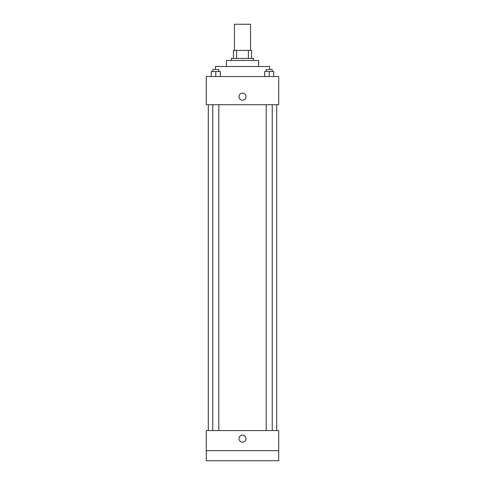 <?xml version="1.0" encoding="UTF-8"?>
<svg xmlns="http://www.w3.org/2000/svg" width="485" height="485" viewBox="0 0 485 485"><rect width="100%" height="100%" fill="white"/><g stroke="black" fill="none" stroke-linecap="round" stroke-linejoin="round"><path stroke-width="0.73" d="M250.545 50.398L250.545 24.25L234.455 24.25L234.455 50.398M236.601 58.449L236.601 50.398L233.449 50.398L233.449 58.449L233.449 50.398M236.601 50.398L251.551 50.398L251.551 58.449M248.399 58.449L248.399 50.398M231.436 60.455L231.436 58.449L253.564 58.449L253.564 60.455M226.41 66.493L226.41 60.455L258.59 60.455L258.59 66.493M215.346 69.507L215.346 66.493L269.654 66.493L269.654 69.507M206.295 76.551L278.705 76.551L278.705 104.711L206.295 104.711L206.295 76.551M242.5 100.183A3.522 3.522 0 0 1 239.451 94.902A3.522 3.522 0 0 1 245.549 94.902A3.522 3.522 0 0 1 242.5 100.183M206.295 430.577L278.705 430.577L278.705 460.75L206.295 460.75L206.295 430.577M242.5 442.144A3.522 3.522 0 0 1 239.451 436.864A3.522 3.522 0 0 1 245.549 436.864A3.522 3.522 0 0 1 242.5 442.144M206.295 450.692L278.705 450.692M264.689 76.551L264.689 71.519L273.74 71.519L273.74 76.551L273.74 71.519M269.211 76.551L269.211 71.519M272.231 71.519L272.231 69.507L266.198 69.507L266.198 71.519M211.26 76.551L211.26 71.519L220.311 71.519L220.311 76.551L220.311 71.519M215.789 76.551L215.789 71.519M218.802 71.519L218.802 69.507L212.769 69.507L212.769 71.519M276.699 430.577L276.699 104.711M208.301 430.577L208.301 104.711M266.198 104.711L266.198 430.577M272.231 104.711L272.231 430.577M218.802 430.577L218.802 104.711M212.769 430.577L212.769 104.711"/></g></svg>

